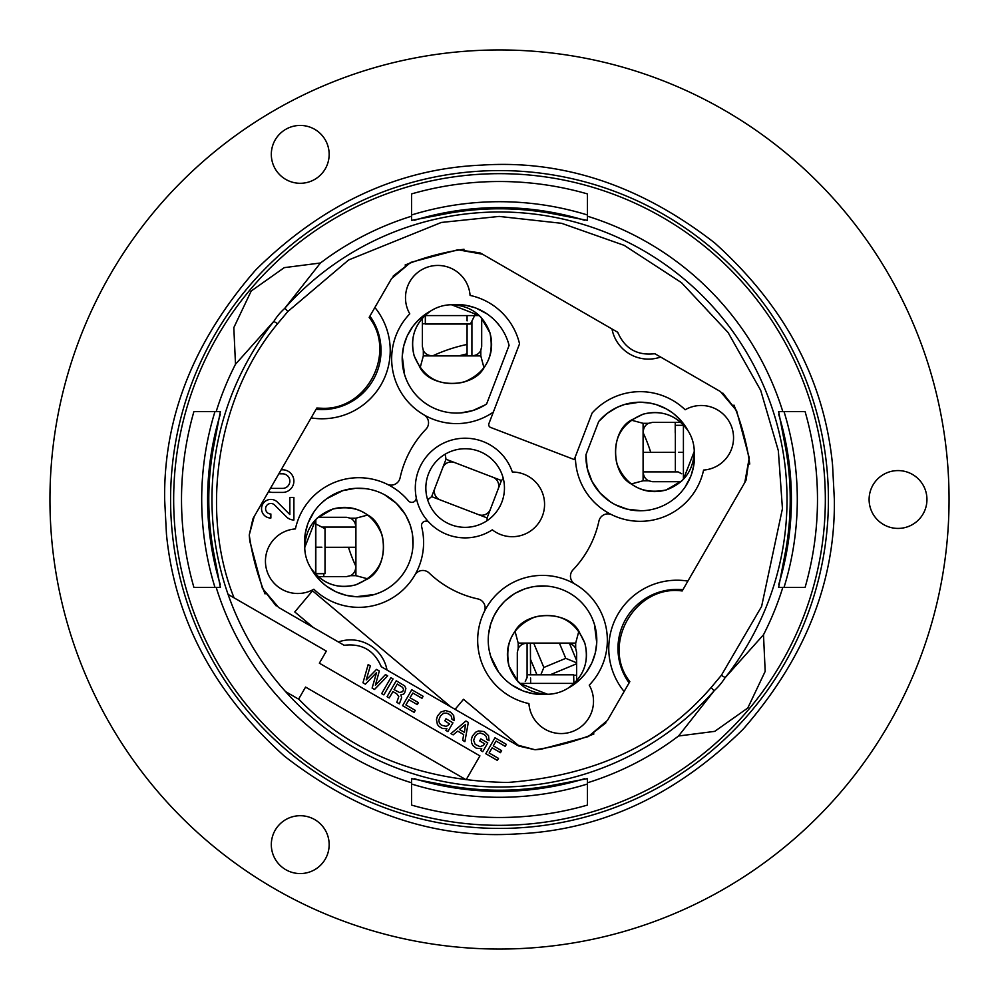 <?xml version="1.0" encoding="UTF-8"?>
<svg xmlns="http://www.w3.org/2000/svg" width="999" height="999" viewBox="0 0 999 999"><rect width="100%" height="100%" fill="white"/><g stroke="black" fill="none" stroke-linecap="round" stroke-linejoin="round"><path stroke-width="1.5" d="M832.542 464.797L834.352 499.5C835.414 581.818 804.994 658.391 743.119 729.233C675.761 795.516 600.362 830.406 516.895 833.903C435.676 839.285 358.179 813.373 284.415 756.143C214.073 692.881 174.75 618.905 166.458 534.203L164.648 499.5C163.586 417.182 194.006 340.609 255.881 269.767C323.239 203.484 398.638 168.594 482.105 165.097C563.324 159.715 640.821 185.627 714.585 242.857C784.927 306.119 824.25 380.095 832.542 464.797M499.5 825.336A325.836 325.836 0 0 0 825.336 499.5A325.836 325.836 0 0 0 499.5 173.664A325.836 325.836 0 0 0 173.664 499.5A325.836 325.836 0 0 0 499.5 825.336M411.551 216.209A296.641 296.641 0 0 0 320.442 262.999L284.253 267.645L251.211 290.996L233.816 327.622L235.502 364.235A296.641 296.641 0 0 0 216.209 411.551L193.918 411.551A317.994 317.994 0 0 0 193.918 587.449L216.209 587.449A296.641 296.641 0 0 0 411.551 782.791L411.551 805.082A317.994 317.994 0 0 0 587.449 805.082L587.449 782.791A296.641 296.641 0 0 0 678.558 736.001L714.747 731.355L747.789 708.004L765.184 671.378L763.498 634.765A296.641 296.641 0 0 0 782.791 587.449L805.082 587.449A317.994 317.994 0 0 0 805.082 411.551L782.791 411.551A296.641 296.641 0 0 0 587.449 216.209L587.449 193.918A317.994 317.994 0 0 0 411.551 193.918L411.551 220.379L448.626 213.274A290.709 290.709 0 0 1 550.374 213.274L587.449 220.379L587.449 216.209M329.158 844.642A28.921 28.921 0 0 0 300.237 815.708A28.921 28.921 0 0 0 271.316 844.642A28.921 28.921 0 0 0 300.237 873.563A28.921 28.921 0 0 0 329.158 844.642M300.237 125.437A28.921 28.921 0 0 0 271.316 154.358A28.921 28.921 0 0 0 300.237 183.292A28.921 28.921 0 0 0 329.158 154.358A28.921 28.921 0 0 0 300.237 125.437M926.947 499.5A28.921 28.921 0 0 0 898.026 470.579A28.921 28.921 0 0 0 869.105 499.5A28.921 28.921 0 0 0 898.026 528.421A28.921 28.921 0 0 0 926.947 499.5M499.5 49.95A449.55 449.55 0 0 1 949.05 499.5A449.55 449.55 0 0 1 499.5 949.05A449.55 449.55 0 0 1 49.95 499.5A449.55 449.55 0 0 1 499.5 49.95M214.985 587.449A297.789 297.789 0 0 1 214.985 411.551M411.551 214.985A297.789 297.789 0 0 1 587.449 214.985M587.449 784.015A297.789 297.789 0 0 1 411.551 784.015M316.82 408.029L254.221 516.458A37.075 37.075 0 0 0 252.884 518.993L249.263 534.989L249.762 541.083L249.25 534.989L254.221 516.458L316.82 408.029L322.028 408.266C367.195 410.377 396.69 352.759 369.18 317.357L391.546 278.609L410.639 262.425L457.917 249.762L482.542 254.221L617.757 332.292C624.8 348.651 637.162 355.794 654.857 353.708L720.391 391.546L736.575 410.639L749.238 457.917L744.779 482.542L682.18 590.971C635.352 584.29 600.624 644.442 629.82 681.643L607.454 720.391L588.361 736.575L541.083 749.238L534.989 749.75L541.083 749.238L588.361 736.575L605.931 722.814M516.458 744.779A37.075 37.075 0 0 0 518.993 746.116L534.989 749.737L516.458 744.779L381.243 666.708A32.33 32.33 0 0 0 380.969 665.921M344.905 645.142A32.33 32.33 0 0 0 344.143 645.292L278.609 607.454L262.425 588.361L249.762 541.083L262.425 588.361L276.186 605.931M381.243 666.708C374.2 650.349 361.838 643.206 344.143 645.292M763.498 634.765L725.212 677.622A287.525 287.525 0 0 0 499.5 211.975A287.525 287.525 0 0 0 284.89 308.142L320.442 262.999M216.209 587.449L220.379 587.449L213.274 550.374A290.709 290.709 0 0 1 213.274 448.626L220.379 411.551L216.209 411.551M587.449 782.791L587.449 778.621L550.374 785.726A290.709 290.709 0 0 1 448.626 785.726L411.551 778.621L411.551 782.791M285.589 691.633A287.525 287.525 0 0 1 228.072 594.38L326.336 651.111L319.368 663.186L479.92 755.881L466.133 779.769L305.569 687.075L298.601 699.15L285.589 691.633A287.525 287.525 0 0 0 714.11 690.858L678.558 736.001M235.502 364.235L273.788 321.378A287.525 287.525 0 0 0 228.072 594.38M782.791 411.551L778.621 411.551L785.726 448.626A290.709 290.709 0 0 1 785.726 550.374L778.621 587.449L782.791 587.449M784.015 411.551A297.789 297.789 0 0 1 784.015 587.449M284.89 308.142L287.837 311.513L348.651 259.952L441.358 222.452L499.175 216.421L561.613 223.314L624.225 245.367L681.468 282.642L728.109 332.542L760.701 390.372L778.333 450.661L782.442 508.653L761.6 606.468L721.378 675.299L725.212 677.622M234.041 597.814C199.201 511.163 217.632 395.279 277.622 323.701L273.788 321.378M714.11 690.858L711.163 687.487C662.225 744.292 594.318 775.948 507.417 782.479C420.292 780.818 350.711 752.996 298.676 699.013M393.069 276.186L410.639 262.425L457.917 249.762L480.007 252.884A37.075 37.075 0 0 1 482.542 254.221M654.857 353.708A32.33 32.33 0 0 1 654.095 353.858M618.031 333.079A32.33 32.33 0 0 1 617.757 332.292M476.248 748.201L472.802 745.416L471.615 742.881L471.291 739.772L472.34 736.126L475.661 732.205L478.521 730.931L484.24 731.58L488.536 735.651L489.048 740.734L486.863 739.46L486.213 736.438L484.178 734.465L480.244 732.991L477.31 733.953L475.212 736.188L473.626 740.321L475.237 744.43L480.044 746.678L483.416 745.441L484.652 743.756L479.67 740.883L480.819 738.898L487.787 742.919L482.729 751.685L480.744 750.524L481.768 748.738L476.248 748.201M381.68 693.606L390.871 677.672L393.057 678.933L383.866 694.867L381.68 693.606M682.18 590.971L744.779 482.542A37.075 37.075 0 0 0 746.116 480.007L749.238 457.917L736.575 410.639L722.814 393.069M391.546 278.609L369.18 317.357M607.454 720.391L629.82 681.643M505.194 746.328L496.041 741.046L493.281 745.828L501.635 750.649L500.487 752.647L492.132 747.814L489.135 752.996L498.501 758.391L497.352 760.389L485.801 753.721L494.992 737.786L506.343 744.342L505.194 746.328M414.123 712.337L402.585 705.669L411.775 689.747L423.126 696.291L421.978 698.289L412.812 692.994L410.052 697.777L418.419 702.609L417.27 704.595L408.903 699.762L405.919 704.944L415.272 710.351L414.123 712.337M399.388 703.833L401.623 697.677L400.861 694.854L403.683 694.093L404.695 692.819L405.881 688.461L404.695 685.913L396.241 680.781L387.05 696.703L389.235 697.964L392.919 691.595L396.703 693.781L398.801 696.59L396.803 702.334L399.388 703.833M457.704 731.118L463.673 734.565L462.699 740.384L464.897 741.645L468.319 722.389L465.934 721.003L450.961 733.603L453.146 734.864L457.704 731.118M441.471 725.199L446.341 726.423L449.575 724.038L444.83 720.766L445.979 718.781L452.947 722.801L447.889 731.568L445.891 730.419L446.928 728.621L442.707 728.571L439.123 726.51L437.4 724.45L436.451 719.655L437.487 716.008L440.821 712.087L445.442 710.514L450.599 712.162L453.696 715.534L454.208 720.616L452.023 719.355L451.373 716.32L449.338 714.347L446.828 713.161L443.631 713.186L440.372 716.071L438.786 720.204L439.423 723.226L441.471 725.199M370.367 665.834L366.221 679.907L376.536 669.392L379.32 671.003L375.387 685.189L385.489 674.575L387.687 675.836L374.513 689.46L372.115 688.086L376.548 672.589L365.347 684.178L362.962 682.792L368.169 664.572L370.367 665.834M399.563 692.507L394.068 689.61L397.29 684.028L402.547 687.337L403.571 689.248L402.697 691.67L399.563 692.507M459.44 729.482L465.509 724.487L464.423 732.354L459.44 729.482M484.203 611.925A9.191 9.191 0 0 0 477.884 598.925A101.748 101.748 0 0 1 429.158 573.014A9.191 9.191 0 0 0 414.847 575.049M589.235 685.152A64.81 64.81 0 0 0 542.519 575.399A64.81 64.81 0 0 0 528.921 703.583A32.33 32.33 0 0 0 570.629 732.142A32.33 32.33 0 0 0 589.235 685.152M611.925 514.797A9.191 9.191 0 0 0 598.925 521.116A101.748 101.748 0 0 1 573.014 569.842A9.191 9.191 0 0 0 575.049 584.153M694.392 453.047L694.268 451.423C693.468 470.467 684.128 483.304 666.246 489.935C642.557 494.717 626.073 485.951 616.795 463.636C612.012 439.947 620.779 423.464 643.094 414.185C661.613 409.69 676.535 415.109 687.849 430.444A54.283 54.283 0 0 0 598.713 421.491L607.392 413.236L617.295 407.267L624.35 404.57L639.422 402.197L649.687 403.022L656.393 404.657L666.171 408.803L672.352 412.724M703.583 470.079A32.33 32.33 0 0 0 733.528 436.638A32.33 32.33 0 0 0 685.152 409.765A64.81 64.81 0 0 0 592.107 413.049L575.399 456.555A64.81 64.81 0 0 0 703.583 470.079M493.331 412.1L519.542 343.818A64.81 64.81 0 0 0 470.079 295.417A32.33 32.33 0 0 0 437.824 265.447A32.33 32.33 0 0 0 409.777 313.848A64.81 64.81 0 0 0 493.331 412.1L488.911 423.613A2.972 2.972 0 0 0 490.621 427.447L574.25 459.552L575.399 456.555M416.146 497.102A4.446 4.446 0 0 1 408.404 500.824A64.81 64.81 0 0 0 295.417 528.921A32.33 32.33 0 0 0 266.858 570.629A32.33 32.33 0 0 0 313.848 589.223A64.81 64.81 0 0 0 421.628 526.66A4.446 4.446 0 0 1 429.158 522.514M465.147 438.211A49.838 49.838 0 0 0 415.309 488.049A49.838 49.838 0 0 0 492.307 529.832A32.33 32.33 0 0 0 542.782 514.96A32.33 32.33 0 0 0 512.337 472.028A49.838 49.838 0 0 0 465.147 438.211M694.268 451.423A39.598 39.598 0 0 0 687.849 430.444L683.416 424.812A39.598 39.598 0 0 0 681.917 423.314C670.604 413.361 657.654 410.314 643.094 414.185L631.231 420.142C610.414 431.343 610.414 472.777 631.231 483.978C641.97 491.446 653.646 493.431 666.246 489.935L681.917 480.794A39.598 39.598 0 0 0 683.416 479.308L694.268 451.423A54.283 54.283 0 0 1 641.87 510.739A54.283 54.283 0 0 1 585.963 454.707L587.275 468.469L592.057 481.53L599.862 492.782L609.914 501.51M615.471 504.795L627.172 509.165L641.383 510.751M642.557 510.714L644.293 510.614M645.454 510.514L647.177 510.314M648.326 510.152L650.024 509.865M651.148 509.652L652.809 509.278M653.92 509.003L656.093 508.391M669.917 501.923L672.177 500.362M673.276 499.537L677.946 495.516M682.592 490.409L684.29 488.174M685.102 487.012L690.671 476.523M691.32 474.787L693.743 465.559L694.505 455.969M694.48 455.144L694.442 453.908M406.893 336.675L403.733 345.929L402.26 356.144L404.57 374.65A54.283 54.283 0 0 1 430.457 311.139C415.109 322.465 409.69 337.387 414.185 355.906L420.142 367.769C431.343 388.586 472.777 388.586 483.978 367.769C491.446 357.03 493.431 345.354 489.935 332.754L480.806 317.083A39.598 39.598 0 0 0 479.308 315.584L451.423 304.732A39.598 39.598 0 0 0 430.457 311.139L424.812 315.584A39.598 39.598 0 0 0 423.326 317.083C413.361 328.396 410.314 341.333 414.185 355.906C423.464 378.221 439.947 386.988 463.636 382.205C485.951 372.927 494.717 356.443 489.935 332.754C483.304 314.872 470.467 305.532 451.423 304.732L453.047 304.608M451.423 304.732A54.283 54.283 0 0 1 509.09 345.404L486.625 403.933A54.283 54.283 0 0 1 404.57 374.65L406.256 379.395M406.693 380.432L407.405 381.968M407.892 382.992L408.678 384.503M409.228 385.502L410.102 386.988M414.061 392.644L415.559 394.443M424.388 402.572L426.411 403.971M427.447 404.645L429.57 405.931M461.138 412.862L472.852 410.539L485.014 404.97M501.923 329.083L500.362 326.823M499.537 325.724L495.516 321.054M490.409 316.408L488.174 314.71M487.012 313.898L476.523 308.329M474.8 307.68L465.559 305.257L455.969 304.495M455.157 304.508L453.908 304.558M336.675 592.095L345.941 595.267L356.144 596.74L374.65 594.43A54.283 54.283 0 0 0 410.701 526.648A54.283 54.283 0 0 0 342.907 490.609L326.823 498.638M325.724 499.463L321.054 503.484M316.408 508.591L314.71 510.826M313.898 511.988L308.329 522.477M307.68 524.2L305.269 533.441L304.495 543.031M304.52 543.843L304.558 545.092M304.608 545.953L304.732 547.577C305.532 528.533 314.872 515.696 332.754 509.065C356.443 504.283 372.927 513.049 382.205 535.364C386.988 559.053 378.221 575.536 355.906 584.802C337.387 589.31 322.465 583.891 311.151 568.543L315.584 574.175A39.598 39.598 0 0 0 317.083 575.674C328.396 585.639 341.346 588.686 355.906 584.802L367.769 578.858C388.586 567.657 388.586 526.223 367.769 515.022C357.03 507.554 345.354 505.569 332.754 509.065L317.083 518.194A39.598 39.598 0 0 0 315.597 519.692L304.732 547.577A39.598 39.598 0 0 0 311.151 568.543A54.283 54.283 0 0 0 374.65 594.43L379.982 592.494M365.06 488.598L355.332 488.349L342.907 490.609A54.283 54.283 0 0 0 304.732 547.577M381.143 591.982L382.879 591.171M384.016 590.584L385.701 589.66M386.813 589.01L388.449 587.974M389.523 587.262L391.633 585.739M412.937 546.228L412.512 534.777M412.387 533.99L412.187 532.817M412.038 532.03L410.189 525.074M409.927 524.325L405.944 515.634M404.932 513.936L396.353 503.334L384.528 494.73M592.107 662.312L595.267 653.059L596.74 642.856L594.43 624.35A54.283 54.283 0 0 0 526.648 588.299A54.283 54.283 0 0 0 490.609 656.081L498.638 672.165M499.463 673.264L503.484 677.934M508.591 682.592L510.826 684.29M511.988 685.102L522.477 690.659M524.2 691.32L533.441 693.731L543.031 694.492M543.856 694.48L545.092 694.442M545.953 694.392L547.577 694.268C528.533 693.456 515.696 684.128 509.065 666.246C504.283 642.557 513.049 626.073 535.364 616.795C559.053 612.012 575.536 620.779 584.815 643.094C589.31 661.613 583.891 676.535 568.556 687.849L574.188 683.403A39.598 39.598 0 0 0 575.674 681.917C585.639 670.604 588.686 657.654 584.815 643.094L578.858 631.231C567.657 610.414 526.223 610.414 515.022 631.231C507.554 641.97 505.569 653.646 509.065 666.246L518.194 681.917A39.598 39.598 0 0 0 519.692 683.403L547.577 694.268A39.598 39.598 0 0 0 568.543 687.849A54.283 54.283 0 0 0 594.43 624.35L592.494 619.018M489.248 650.611L490.609 656.081A54.283 54.283 0 0 0 547.577 694.268M591.982 617.857L591.171 616.121M590.584 614.984L589.66 613.299M589.01 612.187L587.974 610.551M587.262 609.465L585.739 607.367M546.228 586.063L534.777 586.488M533.99 586.6L532.817 586.813M532.03 586.95L525.074 588.811M524.325 589.073L515.634 593.056M513.936 594.068L505.544 600.474M503.883 602.085L498.538 608.391L493.918 616.033L490.696 624.075L488.598 633.928M488.286 637.849L488.236 639.797M488.249 641.096L488.311 643.019M488.386 644.305L488.573 646.216M488.723 647.489L489.011 649.375M425.849 488.049A39.298 39.298 0 0 0 465.147 527.347A39.298 39.298 0 0 0 504.458 488.049A39.298 39.298 0 0 0 465.147 448.738A39.298 39.298 0 0 0 425.849 488.049M268.581 491.583A11.314 11.314 0 0 0 272.877 492.42L282.567 492.42A11.314 11.314 0 0 0 293.893 481.106A11.314 11.314 0 0 0 282.542 469.792L281.169 469.792M270.642 488.024A7.28 7.28 0 0 0 272.877 488.386L282.567 488.386A7.28 7.28 0 0 0 289.847 481.106A7.28 7.28 0 0 0 282.555 473.826L278.833 473.826M270.866 503.459A5.27 5.27 0 0 0 265.597 508.728A5.27 5.27 0 0 0 270.866 513.998L270.866 518.044A9.316 9.316 0 0 1 261.551 508.728A9.316 9.316 0 0 1 277.447 502.135L289.847 514.547L289.847 497.415L293.893 497.415L293.893 520.042A11.314 11.314 0 0 1 286.014 516.433L274.588 505.007A5.27 5.27 0 0 0 270.866 503.459M387.013 670.042A37.075 37.075 0 0 0 338.374 641.957M451.286 461.938A9.191 9.191 0 0 0 442.707 467.832L446.004 459.253L492.832 477.222L454.582 462.537A9.191 9.191 0 0 0 451.286 461.938M424.812 315.584L422.377 318.406L422.377 346.441L423.326 350.512A9.191 9.191 0 0 0 431.568 355.632L472.502 355.632A9.191 9.191 0 0 0 480.806 350.399L481.693 346.441L481.693 318.406L479.308 315.584M683.416 424.812L680.594 422.365L652.559 422.365L648.488 423.314A9.191 9.191 0 0 0 643.368 431.568L643.368 472.502A9.191 9.191 0 0 0 648.601 480.794L652.559 481.693L680.594 481.693L683.416 479.308M313.311 627.484L294.78 611.95L312.512 590.809L450.886 706.917M315.584 574.175L318.406 576.623L346.441 576.623L350.512 575.674A9.191 9.191 0 0 0 355.632 567.432L355.632 526.498A9.191 9.191 0 0 0 350.399 518.194L346.441 517.295L318.406 517.295L315.597 519.692M611.987 328.958A37.075 37.075 0 0 0 660.626 357.043M687.849 430.444L687.05 429.033M686.6 428.284L685.951 427.235M685.501 426.536L680.843 420.467L673.838 413.861M387.075 484.203A9.191 9.191 0 0 0 400.075 477.884A101.748 101.748 0 0 1 425.986 429.158A9.191 9.191 0 0 0 423.951 414.847M567.432 643.368A9.191 9.191 0 0 1 575.674 648.488L576.635 652.559L576.635 680.594L573.813 683.403L520.117 683.403L517.307 680.594L517.307 652.559L518.194 648.601A9.191 9.191 0 0 1 526.498 643.368L567.432 643.368M315.584 573.813L315.597 520.117M683.416 425.187L683.416 478.883M425.187 315.584L478.883 315.584M631.231 420.142L643.094 423.314L648.488 423.314M648.601 480.794L643.094 480.794L631.231 483.978M643.094 480.794L643.094 423.314M420.142 367.769L423.326 355.906L423.326 350.512M480.806 350.399L480.806 355.906L483.978 367.769M480.806 355.906L423.326 355.906M430.457 311.139L429.033 311.95M428.284 312.387L427.235 313.049M426.548 313.499L419.018 319.493L413.861 325.162M412.724 326.648L407.492 335.377M311.151 568.543L311.95 569.967M312.4 570.716L313.049 571.765M313.499 572.452L319.493 579.982L325.162 585.139M326.648 586.263L335.389 591.508M367.769 578.858L355.906 575.674L350.512 575.674M350.399 518.194L355.906 518.194L367.769 515.022M355.906 518.194L355.906 575.674M568.556 687.849L569.967 687.05M570.716 686.6L571.765 685.951M572.452 685.501L579.982 679.507L585.139 673.838M586.276 672.352L591.508 663.611M578.858 631.231L575.674 643.094L575.674 648.488M518.194 648.601L518.194 643.094L515.022 631.231M518.194 643.094L575.674 643.094M501.423 480.519L487.075 517.907L478.484 514.61A9.191 9.191 0 0 0 490.372 509.315L498.126 489.11A9.191 9.191 0 0 0 492.832 477.222L501.423 480.519L503.296 478.571M487.162 520.604L487.075 517.907M445.204 454.183L446.004 459.253M440.159 499.9L431.655 496.628L434.915 488.124A9.191 9.191 0 0 0 440.159 499.9L478.471 514.61M431.655 496.628L427.659 499.862M442.707 467.832L434.915 488.124M455.082 709.34L463.499 699.3L519.655 746.428M585.963 454.707L598.713 421.491M584.452 220.242A291.883 291.883 0 0 0 414.548 220.242M220.242 414.548A291.883 291.883 0 0 0 220.242 584.44M414.56 778.758A291.883 291.883 0 0 0 584.44 778.758M459.927 355.632A149.213 149.213 0 0 1 467.057 353.858M778.758 584.44A291.883 291.883 0 0 0 778.758 414.548M323.776 576.623L323.776 573.676M569.567 643.618L576.635 660.551M576.635 663.761L550.099 674.824M536.95 674.824L530.481 659.315M573.713 675.224L576.635 675.224M650.724 452.36A158.404 158.404 0 0 0 643.368 433.204M467.057 344.455A158.404 158.404 0 0 0 433.204 355.632M425.337 323.776L422.377 323.776M348.489 547.327A158.404 158.404 0 0 0 355.632 565.796M533.791 643.368L543.843 667.469L540.809 674.824M543.843 667.469L565.746 658.341L576.635 662.812M565.746 658.341L559.502 643.368M675.361 433.504A9.191 9.191 0 0 1 675.237 432.03L675.224 422.365M467.057 355.632L467.057 324.013M467.082 320.866L467.082 315.584M467.07 355.632L467.082 324.013M425.349 315.584L425.337 324.013L425.324 315.584M470.279 324.013L425.337 324.013M474.987 314.822C469.055 326.823 469.068 326.823 475.012 314.822M678.034 471.903L681.755 473.776M643.368 452.36L675.361 452.322M678.508 452.322L683.416 452.31M683.853 425.287L675.361 425.337L675.361 470.279M527.085 677.31L525.274 681.455M530.394 643.368L530.556 674.824M530.569 677.971L530.644 683.403M573.876 683.341L573.651 674.824L528.721 674.824M315.821 573.613L325.012 573.663L325.012 528.721L315.821 523.951M355.632 547.327L325.012 547.29L355.632 547.277M321.878 547.227L315.821 547.202M315.821 519.892L315.821 574.038M325.012 573.663L315.821 573.713M826.648 465.409A328.921 328.921 0 0 1 499.5 828.421A328.921 328.921 0 0 1 172.352 533.591A328.921 328.921 0 0 1 499.5 170.579A328.921 328.921 0 0 1 826.648 465.409M284.74 308.404A56.294 56.294 0 0 0 274.013 321.191M714.26 690.596A56.294 56.294 0 0 0 724.987 677.809M277.622 323.701L287.837 311.513M721.378 675.299L711.163 687.487M682.904 589.697A59.016 59.016 0 0 0 629.095 682.904M265.047 593.906A252.747 252.747 0 0 1 249.25 534.989M687.874 581.093A68.194 68.194 0 0 0 624.125 691.52M405.107 265.035A252.747 252.747 0 0 1 464.011 249.25M733.953 405.107A252.747 252.747 0 0 1 749.75 464.023M316.096 409.29A59.016 59.016 0 0 0 369.905 316.084M311.126 417.894A68.194 68.194 0 0 0 374.875 307.48M593.906 733.953A252.747 252.747 0 0 1 534.977 749.75M643.368 471.903L678.146 471.903M527.085 643.368L527.085 677.797M471.915 355.632L471.915 321.316M355.632 527.085L322.352 527.085"/></g></svg>
